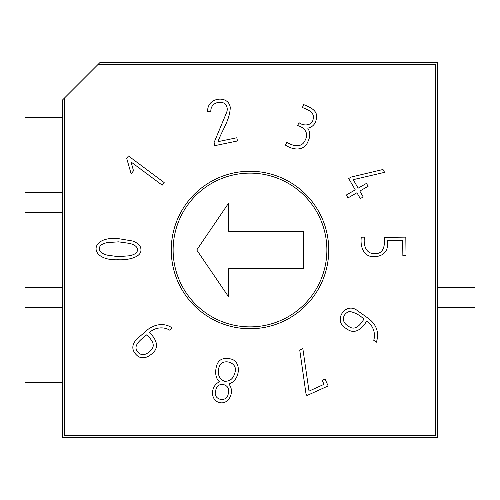 <?xml version="1.0" encoding="UTF-8"?>
<svg xmlns="http://www.w3.org/2000/svg" width="500" height="500" viewBox="0 0 500 500"><rect width="100%" height="100%" fill="white"/><g stroke="black" fill="none" stroke-linecap="round" stroke-linejoin="round"><path stroke-width="0.75" d="M131.175 173.906L126.688 158.331L128.456 155.963L164.181 182.575L162.206 185.175L131.081 161.994L133.5 170.787L131.175 173.906M207.688 111.85C206.537 97.025 228.775 94.612 230.25 107.5C229.881 120.237 221.994 130.225 217.994 141.656L236.825 137.762L237.488 140.963L214.781 145.656L214.1 142.531L226.562 112.587C227.925 109 227.225 105.919 224.475 103.356C219.144 100.694 210.75 103.1 210.819 111.206L207.688 111.85M302.4 107.481L303.7 104.6C309.125 106.831 316.9 109.913 316.588 116.519C316.256 123.056 313.306 126.938 307.756 128.162C310.306 132.094 310.425 136.438 308.106 141.194C304.319 151.55 293.094 150.162 285.494 145.15L286.794 142.262C292.712 146.044 302.05 148.438 305.312 139.856C309.044 133.269 304.294 127.2 297.625 125.6L298.969 122.619C303.919 126.562 312.081 125.406 313.044 119.606C315.25 111.731 307 109.575 302.4 107.481M368.125 186.275L359.812 191.075L363.206 196.944L360.319 198.612L356.925 192.75L347.987 197.913L346.319 195.025L355.256 189.856L348.694 178.512L351.225 177.044L382.987 169.5L384.594 172.344L353.219 179.669L358.144 188.188L366.456 183.388L368.125 186.275M402.856 255.644L402.681 240.438L387.406 240.613C388.669 250.269 384.625 255.637 375.275 256.712C363.35 257.65 360.081 246.475 361.287 237.194L364.456 237.156C363.3 244.694 365.694 254.438 375.238 253.55C384.038 254.05 385.112 244.231 384.237 237.381L405.812 237.131L406.019 255.606L402.856 255.644M376.425 342.2L373.738 340.281C375.8 333.612 373.338 325.387 366.656 321.044C362.469 328.587 354.706 335.244 346.613 328.725C331.994 321.35 345.456 301.281 357.238 310.487C361.256 313.444 367.438 317.519 370.887 320.506C377.125 326.356 378.975 333.587 376.425 342.2M64.375 98.125L100 62.5L437.5 62.5L437.5 437.5L62.5 437.5L62.5 100L64.375 98.125L64.375 435.625L435.625 435.625L435.625 64.375L98.125 64.375M328.75 250A78.75 78.75 0 0 1 210.625 318.2A78.75 78.75 0 0 1 210.625 181.8A78.75 78.75 0 0 1 328.75 250M172.244 328.025L169.737 330.175C163.794 326.556 155.219 327.131 149.431 332.506C155.387 338.156 160.481 346.981 152.012 353.688C147.006 357.987 142.381 358.906 138.138 356.431C131.506 351.075 131.088 345.25 136.888 338.969L145.056 331.956C152.156 324.756 163.506 321.712 172.244 328.025M216.375 366.6C217.913 360.1 222.306 357.488 229.556 358.769C242.419 360.119 240.319 380.981 228.738 383.931C235.175 390.975 229.281 404.881 219.575 402.612C209.938 400.331 210.425 385.731 219.475 381.856C215.869 378.5 214.831 373.413 216.375 366.6M322.188 380.325L325.037 379.038L328.156 385.931L306.881 395.569L305.956 393.531L299.731 350.012L302.831 348.606L309.019 391.125L324 384.338L322.188 380.325M118.7 238.681L132.325 240.95C138.212 242.975 141.081 246.006 140.944 250.044C141.263 256.887 129.119 260.287 118.012 259.762C88.231 260.95 89.062 235.512 118.7 238.681M326.875 250A76.875 76.875 0 0 1 250 326.875A76.875 76.875 0 0 1 173.125 250A76.875 76.875 0 0 1 250 173.125A76.875 76.875 0 0 1 326.875 250M228.625 296.875L196.75 250L228.625 203.125L228.625 231.25L303.25 231.25L303.25 268.75L228.625 268.75L228.625 296.875M138.025 352.131C141.125 355.744 145.087 355.487 149.919 351.356C156.969 345.138 151.194 339.688 146.9 334.681C141.688 339.05 131.719 345.613 138.025 352.131M218.681 369.194C217.55 374.981 219.462 378.994 224.406 381.238C229.831 381.538 233.312 378.756 234.85 372.894C239.175 361.637 219.7 356.631 218.681 369.194M215.781 390.619C212.081 399.956 227.463 403.45 228.269 393.419C231.494 383.794 216.619 380.55 215.781 390.619M363.938 319.106C359.681 315.05 354.919 312.5 349.656 311.469C343.338 312.869 340.062 321.488 348.344 326.119C354.825 331.287 360.037 325.363 363.938 319.106M118.594 241.844L107.419 242.581C102.125 243.637 99.431 245.625 99.344 248.55C99.244 251.438 101.8 253.619 107.013 255.1L118.112 256.669L129.325 255.794C134.694 254.7 137.419 252.731 137.506 249.9C137.6 247.069 135.019 244.906 129.769 243.419L118.594 241.844M62.5 403L25 403L25 382.75L62.5 382.75M62.5 307.75L25 307.75L25 287.5L62.5 287.5M62.5 192.25L25 192.25L25 212.5L62.5 212.5M65.5 97L25 97L25 117.25L62.5 117.25M437.5 287.5L475 287.5L475 307.75L437.5 307.75"/></g></svg>
